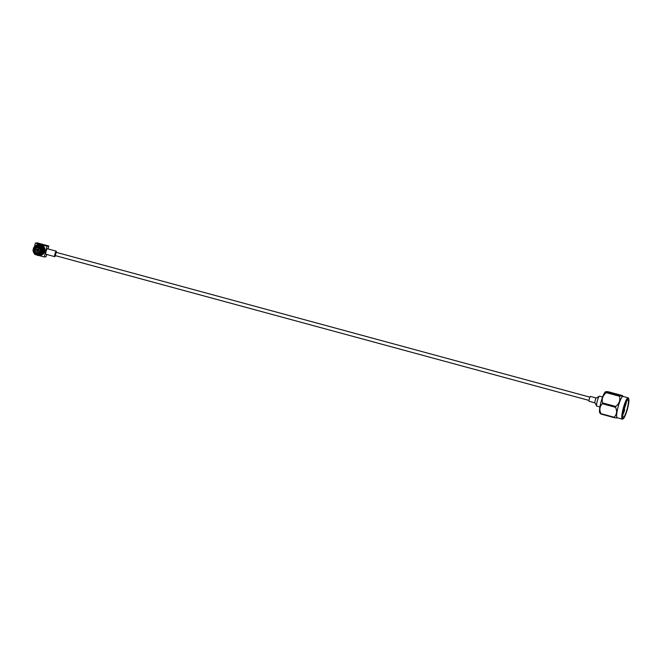<?xml version="1.0" encoding="UTF-8"?>
<svg xmlns="http://www.w3.org/2000/svg" width="662" height="662" viewBox="0 0 662 662"><rect width="100%" height="100%" fill="white"/><g stroke="black" fill="none" stroke-linecap="round" stroke-linejoin="round"><path stroke-width="0.99" d="M55.285 255.606L56.171 252.33M56.328 252.371A2.847 0.505 105.2 0 0 56.237 251.155A2.847 0.505 105.2 0 0 56.196 251.155A2.847 0.505 105.2 0 0 54.971 253.877A2.847 0.505 105.2 0 0 54.747 256.649A2.847 0.505 105.2 0 0 54.789 256.649A2.847 0.505 105.2 0 0 55.443 255.648M47.358 248.755A2.847 0.505 105.2 0 0 47.316 248.738A2.847 0.505 105.2 0 0 47.283 248.73A2.847 0.505 105.2 0 0 46.059 251.452A2.847 0.505 105.2 0 0 45.827 254.225A2.847 0.505 105.2 0 0 45.868 254.233M36.542 254.887L34.788 254.407L33.886 252.834M33.514 252.197L33.232 251.444M46.63 254.448L46.042 256.724L44.246 256.972L46.994 246.256L48.798 245.999L37.18 242.846L35.376 243.103L34.424 246.827M48.045 248.929L48.798 245.999M41.019 244.634L40.456 244.435A5.602 5.503 -98 0 0 40.026 244.361L35.376 243.103M46.994 246.256L41.541 244.775A5.602 5.503 -98 0 0 41.127 244.617L40.01 245.718A4.593 4.51 82 0 1 39.315 254.58L39.447 254.564A4.593 4.51 -98 0 0 40.283 245.676M44.246 256.972L39.058 255.565M37.502 253.703L36.005 254.531A5.602 5.503 -98 0 0 39.935 255.515L40.192 255.482A5.602 5.503 -98 0 0 41.541 244.775M40.026 244.361A5.602 5.503 -98 0 0 38.619 244.377L38.371 244.419A5.602 5.503 -98 0 0 34.846 246.454M39.331 245.536L39.604 245.494A4.593 4.51 -98 0 0 38.164 245.461L38.024 245.486A4.593 4.51 82 0 1 39.331 245.536L39.273 245.676A4.452 4.369 -98 0 0 38.528 245.602M39.604 245.494L39.646 245.321A4.775 4.684 -98 0 0 37.271 245.494M36.402 254.092L37.055 254.382A4.593 4.51 82 0 1 36.402 254.092A4.775 4.684 -98 0 0 37.047 254.431M38.578 254.779A4.775 4.684 -98 0 0 40.324 245.503M38.495 245.941A4.113 4.038 -98 0 1 39.215 246.007L39.273 245.676M40.25 254.15A4.452 4.369 -98 0 0 39.943 245.859L39.919 245.974M39.224 245.867A4.253 4.171 -98 0 0 38.512 245.801M34.532 248.738A4.253 4.171 -98 0 0 34.366 249.508M36.683 253.869A4.253 4.171 -98 0 0 37.138 254.067M41.433 253.099A4.253 4.171 -98 0 0 40.481 246.322M34.705 248.738A4.113 4.038 -98 0 0 34.532 249.475M42.062 252.065A4.113 4.038 -98 0 0 41.367 247.141M39.646 245.321L40.2 244.468A5.602 5.503 -98 0 0 38.371 244.419M33.812 248.589A5.602 5.503 -98 0 0 33.663 249.516M39.935 255.515A5.602 5.503 -98 0 0 40.879 244.65M40.051 245.039A5.023 4.924 -98 0 0 38.446 244.99L38.189 245.031A5.023 4.924 -98 0 0 36.393 245.66M37.693 254.87A5.023 4.924 -98 0 0 39.588 254.978L39.852 254.936A5.023 4.924 -98 0 0 40.73 245.221M39.794 245.072A5.023 4.924 -98 0 0 38.189 245.031M34.126 248.672A5.023 4.924 -98 0 0 33.977 249.582M36.319 254.274A5.023 4.924 -98 0 0 37.014 254.638M39.588 254.978A5.023 4.924 -98 0 0 40.465 245.254M39.563 245.817L40.44 244.477M42.368 251.361L40.787 251.643A3.575 3.509 82 0 1 37.237 253.736L38.388 253.356A3.384 3.318 -98 0 0 39.174 253.372M34.854 249.408A4.113 4.038 82 0 1 35.003 248.747M39.149 246.231L39.53 245.801A4.667 4.576 82 0 1 42.409 250.832L41.069 250.55A3.575 3.509 82 0 0 38.992 246.926L39.149 246.231A4.286 4.204 82 0 1 41.731 250.733M39 246.785A3.715 3.649 82 0 1 41.185 250.584M41.946 250.683L42.682 250.641M42.492 251.395L41.449 251.833A4.286 4.204 82 0 1 37.039 254.44L37.237 253.736M40.787 251.643L41.449 251.833M40.903 251.684A3.715 3.649 82 0 1 37.18 253.885M42.153 251.841A4.667 4.576 82 0 1 39.083 254.647M35.756 248.763L34.366 248.73A3.575 3.509 82 0 1 37.916 246.636L39.315 246.661M38.487 246.645A3.384 3.318 -98 0 0 35.988 248.291M34.366 248.73L33.663 248.548A4.286 4.204 82 0 1 38.073 245.941L38.528 245.528L38.487 246.09L39.455 246.107M39.207 246.074A3.947 3.873 -98 0 0 38.859 246.057L38.487 246.057M38.073 245.941L37.916 246.636M37.792 245.478A4.667 4.576 82 0 1 37.891 245.478L37.693 245.478C35.657 245.561 34.217 246.545 33.373 248.44L33.39 248.44A4.692 4.609 82 0 1 38.313 245.528M34.217 248.697L34.043 249.574A4.593 4.51 82 0 1 34.217 248.697A3.715 3.649 82 0 1 37.924 246.496M37.891 245.478A4.667 4.576 82 0 1 38.528 245.528M36.576 252.454A3.384 3.318 -98 0 0 37.651 253.149L36.17 253.447A3.575 3.509 82 0 1 34.093 249.822L35.566 249.516M36.17 253.447L35.963 254.15A4.286 4.204 82 0 1 33.381 249.648L35.243 249.433M36.104 253.596A3.715 3.649 82 0 1 33.919 249.797L33.117 249.5M37.519 253.645L37.651 253.149M36.005 254.531L36.005 254.531C33.894 253.529 32.934 251.858 33.1 249.516A4.692 4.609 82 0 0 35.971 254.522M38.545 249.351L37.593 249.64A0.538 0.53 -98 0 0 37.337 250.625L38.239 250.542M38.04 249.831A0.695 0.687 -98 0 0 38.123 250.402M37.544 251.014L37.676 250.716A0.538 0.53 -98 0 0 37.933 249.731L37.941 249.45A0.828 0.811 -98 0 1 37.544 251.014L37.486 251.237A1.059 1.043 -98 0 0 37.999 249.218L37.941 249.45M37.593 249.64L37.618 249.359A0.828 0.811 -98 0 0 37.221 250.923L37.337 250.625M37.618 249.359L37.676 249.135A1.059 1.043 -98 0 0 37.155 251.155L37.221 250.923M38.686 248.804L37.676 249.135M38.71 251.254L37.486 251.237M37.155 251.155L38.098 251.088M37.924 252.652L38.876 252.52A2.491 2.441 -98 0 0 39.149 247.646A2.491 2.441 -98 0 0 38.181 247.588L37.229 247.72A2.491 2.441 -98 0 0 36.956 252.594A2.491 2.441 -98 0 0 40.018 250.344A2.491 2.441 -98 0 0 37.229 247.72M40.076 247.696A2.847 2.789 -98 0 0 36.774 247.836M37.453 252.669A2.847 2.789 -98 0 0 40.663 251.891M40.87 251.61A2.847 2.789 -98 0 0 41.267 250.608M37.891 248.962A1.266 1.241 -98 0 0 36.336 250.112A1.266 1.241 -98 0 0 37.751 251.444A1.266 1.241 -98 0 0 37.891 248.962M38.131 247.232L38.454 247.191A2.847 2.789 82 0 1 39.579 247.265M41.565 250.691A2.847 2.789 82 0 1 41.243 251.486M40.308 252.445A2.847 2.789 82 0 1 39.248 252.826L38.926 252.867M40.308 245.585A4.675 4.584 -98 0 0 39.67 245.42M54.814 255.482L589.056 400.436M55.707 252.197L589.95 397.159M622.777 416.266A9.036 1.614 -74.8 0 1 624.589 406.236A9.036 1.614 -74.8 0 1 627.948 399.865A9.036 1.614 -74.8 0 1 628.387 400.907A9.036 1.614 -74.8 0 1 626.575 410.928A9.036 1.614 -74.8 0 1 623.215 417.3A9.036 1.614 -74.8 0 1 622.777 416.266M622.785 414.842A9.036 1.614 105.2 0 0 624.705 409.753L622.826 414.296M623.306 411.193L626.161 403.307L622.901 413.618M626.161 403.307A9.036 1.614 105.2 0 0 626.326 401.776M624.705 409.753L622.818 414.404M628.9 399.509A10.683 1.903 -74.8 0 1 627.038 410.44A10.683 1.903 -74.8 0 1 623.165 418.814A10.683 1.903 -74.8 0 1 622.263 417.664A10.683 1.903 -74.8 0 1 624.705 404.921A10.683 1.903 -74.8 0 1 628.668 398.541A10.683 1.903 -74.8 0 1 628.9 399.509M628.668 398.541L628.428 398.102A11.047 1.969 105.2 0 0 628.13 397.837A11.047 1.969 105.2 0 0 624.026 405.624A11.047 1.969 105.2 0 0 621.808 417.879A11.047 1.969 105.2 0 0 622.346 419.154A11.047 1.969 105.2 0 0 622.743 419.063L623.165 418.814M628.13 397.837L622.983 396.439A11.047 1.969 105.2 0 0 618.879 404.225A11.047 1.969 105.2 0 0 616.661 416.481A11.047 1.969 105.2 0 0 617.199 417.755L622.346 419.154M616.463 417.3C617.919 418.012 617.149 418.119 614.154 417.623A12.793 2.284 -74.8 0 1 614.137 417.432A12.793 2.284 -74.8 0 1 614.121 417.226L600.931 413.651A12.793 2.284 105.2 0 0 600.947 413.858A12.793 2.284 105.2 0 0 600.964 414.048L599.789 412.898A11.047 1.969 105.2 0 1 599.507 411.822A11.047 1.969 105.2 0 1 601.477 400.361A11.047 1.969 105.2 0 1 605.498 391.83L619.756 395.81A12.793 2.284 -74.8 0 0 619.508 396.248L606.309 392.674A12.793 2.284 -74.8 0 1 606.566 392.235C605.109 391.523 605.879 391.408 608.866 391.904L622.065 395.487L623.132 396.48M624.398 407.693L624.059 408.81L624.398 407.693M596.909 406.154A5.172 0.927 -74.8 0 1 596.843 406.145A5.172 0.927 -74.8 0 1 596.702 406.021A5.172 0.927 -74.8 0 1 597.306 400.915A5.172 0.927 -74.8 0 1 599.367 396.199A5.172 0.927 -74.8 0 1 599.474 396.157A5.172 0.927 -74.8 0 1 599.549 396.157A5.172 0.927 -74.8 0 1 599.615 396.19M594.964 402.885L589.163 401.313A2.516 0.447 -74.8 0 1 589.163 401.313A2.516 0.447 -74.8 0 1 589.362 398.855A2.516 0.447 -74.8 0 1 590.446 396.447A2.516 0.447 -74.8 0 1 590.479 396.447A2.516 0.447 -74.8 0 1 590.512 396.464M595.006 402.901A2.516 0.447 -74.8 0 1 594.939 402.835A2.516 0.447 -74.8 0 1 595.229 400.353A2.516 0.447 -74.8 0 1 596.239 398.052A2.516 0.447 -74.8 0 1 596.288 398.036L590.479 396.447M602.362 403.746L615.552 407.32A12.793 2.284 -74.8 0 1 615.768 406.485L602.577 402.901A12.793 2.284 -74.8 0 0 602.362 403.746C599.656 406.427 599.176 409.728 600.931 413.651M606.309 392.674C602.842 395.471 601.601 398.88 602.577 402.901M614.154 417.623L600.964 414.048M622.065 395.487C623.513 396.199 622.743 396.306 619.756 395.81M619.508 396.248C620.476 400.278 619.235 403.688 615.768 406.485M615.552 407.32C617.298 411.234 616.818 414.536 614.121 417.226M34.333 248.722A4.452 4.369 -98 0 0 34.159 249.549M36.451 253.976A4.452 4.369 -98 0 0 37.089 254.258M39.364 245.809A4.692 4.609 82 0 1 42.244 250.84M41.971 251.908A4.692 4.609 82 0 1 37.047 254.82L39.182 254.622M56.237 251.155L47.316 248.738M37.577 251.246L38.255 251.246M37.287 249.169L37.933 248.978M54.747 256.649L45.827 254.225M602.61 396.985L599.549 396.157M594.939 402.835L596.702 406.021M596.239 398.052L599.367 396.199M599.896 406.981L596.843 406.145"/></g></svg>
